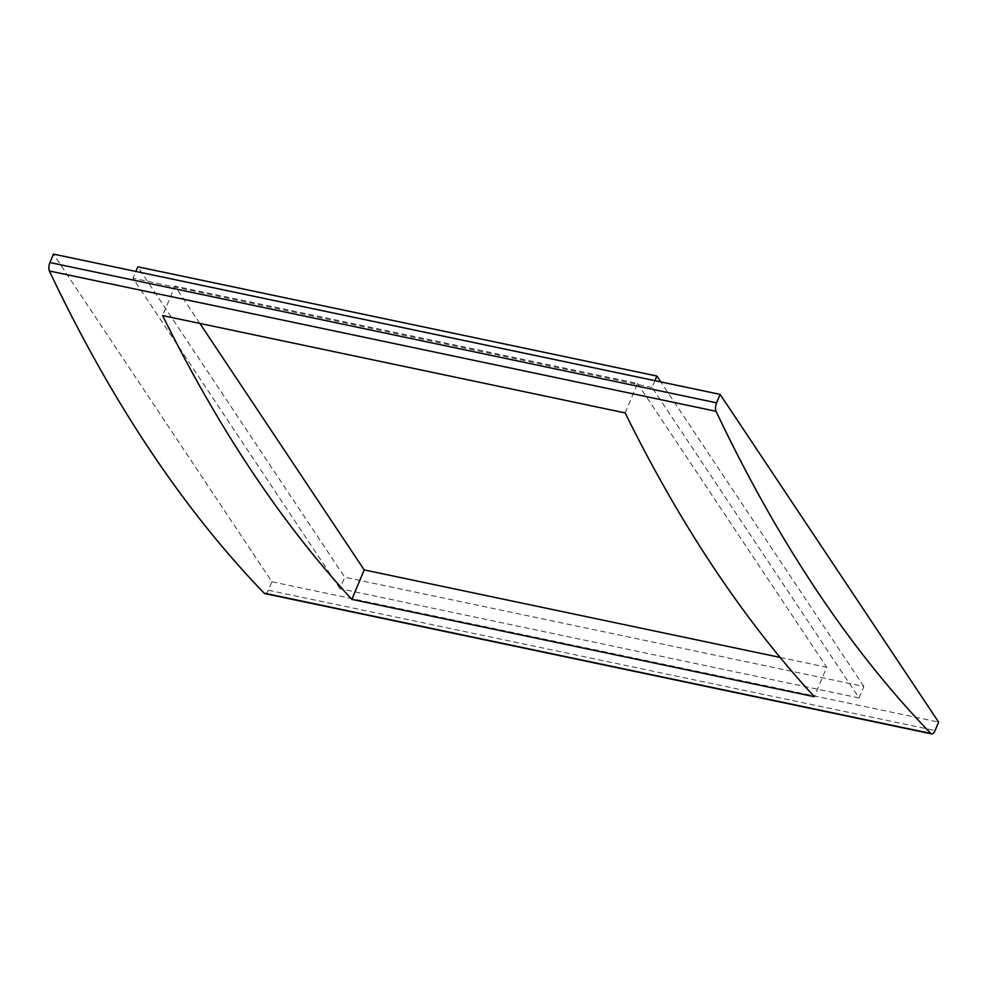 <?xml version="1.0" encoding="UTF-8"?>
<svg xmlns="http://www.w3.org/2000/svg" width="988" height="988" viewBox="0 0 988 988"><rect width="100%" height="100%" fill="white"/><g stroke="black" fill="none" stroke-linecap="round" stroke-linejoin="round"><path stroke-width="0.74" stroke-dasharray="4.94 3.71" d="M199.86 323.422L174.975 286.1L162.637 315.592M625.157 412.922L637.495 383.43L174.975 286.1M780.15 657.428L826.709 667.233L814.371 696.713M637.495 383.43L826.709 667.233M654.945 380.676L652.092 387.481L859.066 697.936L863.858 686.487L344.763 577.251L137.789 266.797M863.858 686.487L660.799 381.899M859.066 697.936L339.971 588.7L344.763 577.251M339.971 588.7L132.997 278.246L135.85 271.441M652.092 387.481L132.997 278.246M264.945 593.615A6.644 2.927 101.9 0 0 268.403 590.244L271.947 581.796L53.463 254.101M271.947 581.796L938.6 722.092M268.403 590.244L935.068 730.54"/><path stroke-width="1.48" d="M199.86 323.422L364.189 569.903L351.851 599.383L814.371 696.713A2901.225 1280.905 -78.1 0 1 625.157 412.922L162.637 315.592A2901.225 1280.905 101.9 0 0 351.851 599.383M364.189 569.903L780.15 657.428M660.799 381.899L656.884 376.033L137.789 266.797L135.85 271.441M654.945 380.676L656.884 376.033M931.61 733.899A6.644 2.927 -78.1 0 0 935.068 730.54L938.6 722.092L720.129 394.385L53.463 254.101L49.931 262.549A6.644 2.927 -78.1 0 0 49.4 270.996A2901.225 1280.905 101.9 0 0 264.179 593.171A6.644 2.927 101.9 0 0 264.945 593.615L931.61 733.899A6.644 2.927 -78.1 0 1 930.844 733.454A2901.225 1280.905 -78.1 0 1 716.053 411.292A6.644 2.927 -78.1 0 1 716.596 402.832L49.931 262.549M720.129 394.385L716.596 402.832M716.053 411.292L49.4 270.996M264.179 593.171L930.844 733.454"/></g></svg>

